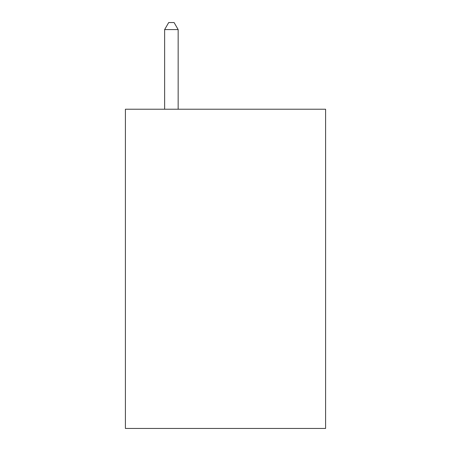 <?xml version="1.0" encoding="UTF-8"?>
<svg xmlns="http://www.w3.org/2000/svg" width="451" height="451" viewBox="0 0 451 451"><rect width="100%" height="100%" fill="white"/><g stroke="black" fill="none" stroke-linecap="round" stroke-linejoin="round"><path stroke-width="0.68" d="M325.594 109.227L325.594 428.45L125.406 428.45L125.406 109.227L325.594 109.227M178.156 109.227L178.156 29.586L164.632 29.586L164.632 109.227M164.632 29.586L168.691 22.55L174.097 22.55L178.156 29.586"/></g></svg>
